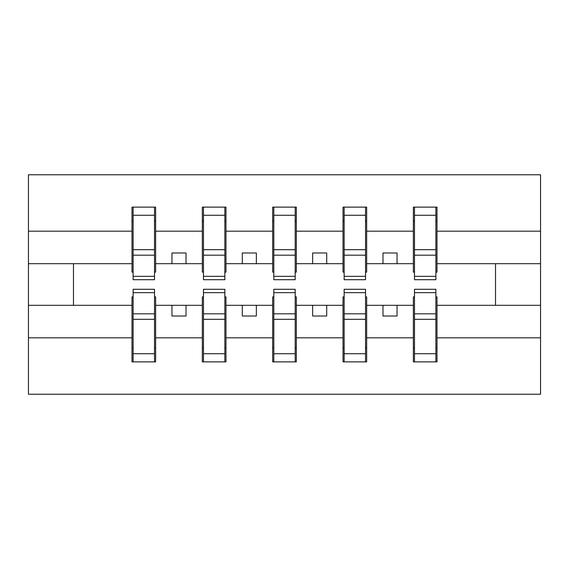 <?xml version="1.0" encoding="UTF-8"?>
<svg xmlns="http://www.w3.org/2000/svg" width="569" height="569" viewBox="0 0 569 569"><rect width="100%" height="100%" fill="white"/><g stroke="black" fill="none" stroke-linecap="round" stroke-linejoin="round"><path stroke-width="0.85" d="M133.118 296.883L131.994 296.883L131.994 337.822L28.45 337.822L28.45 394.239L540.55 394.239L540.55 337.822L437.006 337.822L437.006 361.877L413.371 361.877L414.495 361.877L414.495 289.287L435.882 289.287L435.882 313.818L414.495 313.818M414.495 296.883L413.371 296.883L413.371 305.318L382.98 305.318L382.98 316.015L397.048 316.015L397.048 305.318M413.371 361.877L413.371 305.318M435.882 296.883L437.006 296.883L437.006 337.822M344.153 296.883L343.029 296.883L343.029 305.318L312.637 305.318L312.637 316.015L326.706 316.015L326.706 305.318M413.371 337.822L366.664 337.822L366.664 361.877L343.029 361.877L343.029 305.318M365.533 296.883L366.664 296.883L366.664 337.822M273.81 296.883L272.679 296.883L272.679 305.318L242.294 305.318L242.294 316.015L256.363 316.015L256.363 305.318M343.029 337.822L296.321 337.822L296.321 361.877L272.679 361.877L272.679 305.318M295.19 296.883L296.321 296.883L296.321 337.822M203.467 296.883L202.336 296.883L202.336 305.318L171.952 305.318L171.952 316.015L186.02 316.015L186.02 305.318M272.679 337.822L225.971 337.822L225.971 361.877L202.336 361.877L202.336 305.318M224.847 296.883L225.971 296.883L225.971 337.822M414.495 276.335L435.882 276.335L435.882 279.713L414.495 279.713L414.495 207.123L413.371 207.123L413.371 231.178L366.664 231.178L366.664 272.117L365.533 272.117M414.495 272.117L413.371 272.117L413.371 231.178M344.153 276.335L365.533 276.335L365.533 279.713L344.153 279.713L344.153 207.123L343.029 207.123L343.029 231.178L296.321 231.178L296.321 272.117L295.19 272.117M344.153 272.117L343.029 272.117L343.029 231.178M273.81 276.335L295.19 276.335L295.19 279.713L273.81 279.713L273.81 207.123L272.679 207.123L272.679 231.178L225.971 231.178L225.971 272.117L224.847 272.117M273.81 272.117L272.679 272.117L272.679 231.178M203.467 276.335L224.847 276.335L224.847 279.713L203.467 279.713L203.467 207.123L202.336 207.123L202.336 231.178L155.629 231.178L155.629 207.123L154.505 207.123L154.505 279.713L133.118 279.713L133.118 255.182L154.505 255.182M203.467 272.117L202.336 272.117L202.336 231.178M131.994 337.822L131.994 361.877L155.629 361.877L155.629 296.883L154.505 296.883M133.118 255.182L133.118 207.123L131.994 207.123L131.994 231.178L28.45 231.178L28.45 174.761L540.55 174.761L540.55 231.178L437.006 231.178L437.006 272.117L435.882 272.117M133.118 272.117L131.994 272.117L131.994 231.178M413.371 207.123L437.006 207.123L437.006 231.178M343.029 207.123L366.664 207.123L366.664 231.178M272.679 207.123L296.321 207.123L296.321 231.178M202.336 207.123L225.971 207.123L225.971 231.178M202.336 337.822L155.629 337.822M131.994 207.123L155.629 207.123M382.98 305.318L366.664 305.318M413.371 263.682L397.048 263.682L397.048 252.985L382.98 252.985L382.98 263.682L366.664 263.682M382.98 263.682L397.048 263.682M312.637 305.318L296.321 305.318M343.029 263.682L326.706 263.682L326.706 252.985L312.637 252.985L312.637 263.682L296.321 263.682M312.637 263.682L326.706 263.682M242.294 305.318L225.971 305.318M272.679 263.682L256.363 263.682L256.363 252.985L242.294 252.985L242.294 263.682L225.971 263.682M242.294 263.682L256.363 263.682M171.952 305.318L155.629 305.318M202.336 263.682L186.02 263.682L186.02 252.985L171.952 252.985L171.952 263.682L155.629 263.682L155.629 231.178M171.952 263.682L186.02 263.682M155.629 263.682L155.629 272.117L154.505 272.117M131.994 305.318L28.45 305.318L28.45 231.178M28.45 337.822L28.45 305.318M131.994 263.682L28.45 263.682M540.55 337.822L540.55 231.178M73.472 305.318L73.472 263.682M540.55 263.682L495.528 263.682L495.528 305.318L437.006 305.318M540.55 305.318L495.528 305.318M495.528 263.682L437.006 263.682M154.505 221.192L155.629 221.192M131.994 221.192L133.118 221.192M133.118 249.699L154.505 249.699M131.994 361.877L133.118 361.877L133.118 289.287L154.505 289.287L154.505 313.818L133.118 313.818M133.118 347.808L131.994 347.808M155.629 347.808L154.505 347.808M154.505 313.818L154.505 361.877L155.629 361.877M154.505 319.301L133.118 319.301M225.971 207.123L224.847 207.123L224.847 276.335M224.847 221.192L225.971 221.192M202.336 221.192L203.467 221.192M203.467 255.182L224.847 255.182M203.467 249.699L224.847 249.699M296.321 207.123L295.19 207.123L295.19 276.335M295.19 221.192L296.321 221.192M272.679 221.192L273.81 221.192M273.81 255.182L295.19 255.182M273.81 249.699L295.19 249.699M366.664 207.123L365.533 207.123L365.533 276.335M365.533 221.192L366.664 221.192M343.029 221.192L344.153 221.192M344.153 255.182L365.533 255.182M344.153 249.699L365.533 249.699M437.006 207.123L435.882 207.123L435.882 276.335M435.882 221.192L437.006 221.192M413.371 221.192L414.495 221.192M414.495 255.182L435.882 255.182M414.495 249.699L435.882 249.699M202.336 361.877L203.467 361.877L203.467 289.287L224.847 289.287L224.847 313.818L203.467 313.818M203.467 347.808L202.336 347.808M225.971 347.808L224.847 347.808M224.847 313.818L224.847 361.877L225.971 361.877M224.847 319.301L203.467 319.301M272.679 361.877L273.81 361.877L273.81 289.287L295.19 289.287L295.19 313.818L273.81 313.818M273.81 347.808L272.679 347.808M296.321 347.808L295.19 347.808M295.19 313.818L295.19 361.877L296.321 361.877M295.19 319.301L273.81 319.301M343.029 361.877L344.153 361.877L344.153 289.287L365.533 289.287L365.533 313.818L344.153 313.818M344.153 347.808L343.029 347.808M366.664 347.808L365.533 347.808M365.533 313.818L365.533 361.877L366.664 361.877M365.533 319.301L344.153 319.301M414.495 347.808L413.371 347.808M437.006 347.808L435.882 347.808M435.882 313.818L435.882 361.877L437.006 361.877M435.882 319.301L414.495 319.301M133.118 276.335L154.505 276.335M133.118 215.26L154.505 215.26M154.505 292.665L133.118 292.665M154.505 353.74L133.118 353.74M203.467 215.26L224.847 215.26M273.81 215.26L295.19 215.26M344.153 215.26L365.533 215.26M414.495 215.26L435.882 215.26M224.847 292.665L203.467 292.665M224.847 353.74L203.467 353.74M295.19 292.665L273.81 292.665M295.19 353.74L273.81 353.74M365.533 292.665L344.153 292.665M365.533 353.74L344.153 353.74M435.882 292.665L414.495 292.665M435.882 353.74L414.495 353.74"/></g></svg>
